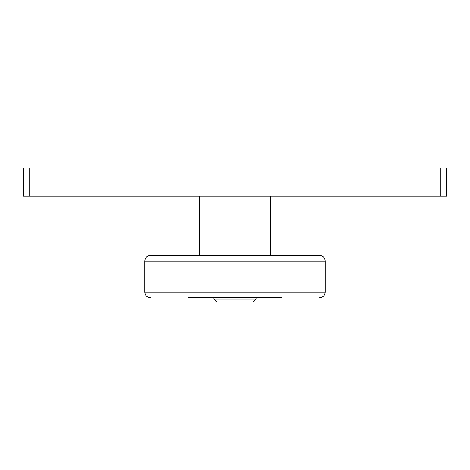 <?xml version="1.0" encoding="UTF-8"?>
<svg xmlns="http://www.w3.org/2000/svg" width="470" height="470" viewBox="0 0 470 470"><rect width="100%" height="100%" fill="white"/><g stroke="black" fill="none" stroke-linecap="round" stroke-linejoin="round"><path stroke-width="0.7" d="M440.86 196.225L446.5 196.225L446.5 168.025L440.86 168.025L440.86 196.225L29.14 196.225L29.14 168.025L23.5 168.025L23.5 196.225L29.14 196.225M440.86 168.025L29.14 168.025M235 301.975L253.33 301.975L256.15 299.155L213.85 299.155L216.67 301.975L235 301.975M188.47 297.745L281.53 297.745M319.6 255.445L150.4 255.445C146.975 255.78 145.095 257.66 144.76 261.085L325.24 261.085C324.905 257.66 323.025 255.78 319.6 255.445M325.24 261.085L325.24 292.105L144.76 292.105C145.095 295.53 146.975 297.41 150.4 297.745M213.85 297.745L213.85 299.155M256.15 297.745L256.15 299.155M199.75 196.225L199.75 255.445M270.25 196.225L270.25 255.445M144.76 261.085L144.76 292.105M325.24 292.105C324.905 295.53 323.025 297.41 319.6 297.745"/></g></svg>
